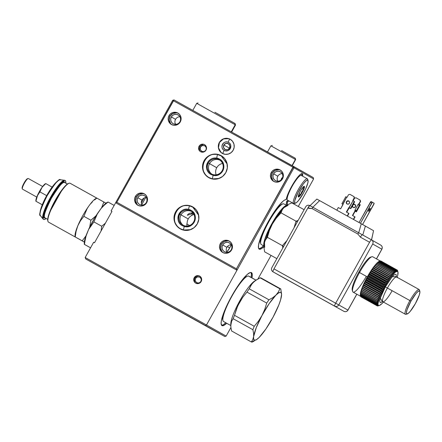 <?xml version="1.0" encoding="UTF-8"?>
<svg xmlns="http://www.w3.org/2000/svg" width="442" height="442" viewBox="0 0 442 442"><rect width="100%" height="100%" fill="white"/><g stroke="black" fill="none" stroke-linecap="round" stroke-linejoin="round"><path stroke-width="0.66" d="M194.231 277.692L194.767 277.996L194.231 277.692L193.911 278.416L193.856 280.753L194.552 282.145L195.729 283.151L197.209 283.62L198.756 283.482L200.149 282.753L201.165 281.548A4.044 3.967 119.5 0 1 195.707 283.14A4.044 3.967 119.5 0 1 194.231 277.692A4.044 3.967 119.5 0 1 199.685 276.101A4.044 3.967 119.5 0 1 201.165 281.548L201.651 280.051L201.535 278.488L200.839 277.095L199.662 276.09L198.187 275.62L196.635 275.758L195.248 276.488L194.231 277.692M258.808 248.796A28.294 5.448 119.1 0 0 263.487 245.752L261.172 247.796L258.841 248.796M263.924 246.658A28.294 5.448 -60.9 0 1 259.183 249.139A28.294 5.448 -60.9 0 1 268.195 221.729A28.294 5.448 -60.9 0 1 286.212 199.546A16.172 3.111 -60.9 0 1 291.714 186.27A16.172 3.111 -60.9 0 1 302.284 173.673A16.172 3.111 -60.9 0 1 302.621 176.176L302.665 174.247L302.289 173.678L301.61 173.651L299.461 175.209L296.543 178.684L293.3 183.546L289.714 190.099L287.394 195.441L286.212 199.546L284.891 199.889L283.156 201.071L278.714 205.757L273.493 212.972L268.195 221.729L261.349 235.917L258.564 244.951L258.515 248.139L259.178 249.133L261.145 248.852L264.128 246.459M286.084 205.127A28.294 5.448 119.1 0 0 286.626 201.386L287.493 201.867A28.294 5.448 -60.9 0 1 287.085 205.022L287.493 201.867L286.626 201.386A16.172 3.111 119.1 0 0 288.002 200.419L286.626 201.386L286.084 205.127M301.803 173.767L301.753 175.689A16.172 3.111 119.1 0 0 301.753 173.612M114.124 274.907L108.859 271.974L114.124 274.907M194.508 319.5L189.248 316.56L194.508 319.5M116.561 276.189L112.351 273.841L116.561 276.189M199.077 146.247L199.778 146.645L199.077 146.247A4.044 3.967 119.5 0 1 204.53 144.656A4.044 3.967 119.5 0 1 206.011 150.103A4.044 3.967 119.5 0 1 200.552 151.694A4.044 3.967 119.5 0 1 199.077 146.247L198.585 147.744L198.701 149.308L199.397 150.7L200.574 151.705L202.049 152.175L203.602 152.037L204.994 151.308L206.011 150.103L206.497 148.606L206.381 147.042L205.685 145.65L204.508 144.644L203.033 144.175L201.48 144.313L200.093 145.042L199.077 146.247M142.854 193.607L139.147 194.32L136.423 196.977L135.407 196.403A6.569 6.448 119.5 0 1 144.274 193.817A6.569 6.448 119.5 0 1 146.672 202.668A6.569 6.448 119.5 0 1 137.81 205.254A6.569 6.448 119.5 0 1 135.407 196.403L136.423 196.977A6.569 6.448 -60.5 0 0 138.329 205.519M146.341 197.475A5.055 4.956 -60.5 0 0 141.959 200.093L137.722 197.701A5.055 4.956 119.5 0 1 144.545 195.712A5.055 4.956 119.5 0 1 146.39 202.519A5.055 4.956 119.5 0 1 139.567 204.508A5.055 4.956 119.5 0 1 137.722 197.701L141.959 200.093A5.055 4.956 -60.5 0 0 142.004 205.143M227.779 240.851L224.077 241.559L221.354 244.216L220.337 243.641A6.569 6.448 119.5 0 1 229.205 241.061A6.569 6.448 119.5 0 1 231.602 249.912A6.569 6.448 119.5 0 1 222.735 252.493A6.569 6.448 119.5 0 1 220.337 243.641L221.354 244.216A6.569 6.448 -60.5 0 0 223.254 252.758M231.271 244.713A5.055 4.956 -60.5 0 0 226.884 247.338L222.652 244.94A5.055 4.956 119.5 0 1 229.47 242.956A5.055 4.956 119.5 0 1 231.315 249.763A5.055 4.956 119.5 0 1 224.497 251.752A5.055 4.956 119.5 0 1 222.652 244.94L226.884 247.338A5.055 4.956 -60.5 0 0 226.934 252.382M278.714 169.734L275.007 170.441L272.283 173.104L271.266 172.529A6.569 6.448 119.5 0 1 280.134 169.943A6.569 6.448 119.5 0 1 282.532 178.795A6.569 6.448 119.5 0 1 273.67 181.375A6.569 6.448 119.5 0 1 271.266 172.529L272.283 173.104A6.569 6.448 -60.5 0 0 274.189 181.64M282.2 173.601A5.055 4.956 -60.5 0 0 277.819 176.22L273.587 173.822A5.055 4.956 119.5 0 1 280.405 171.839A5.055 4.956 119.5 0 1 282.25 178.645A5.055 4.956 119.5 0 1 275.432 180.634A5.055 4.956 119.5 0 1 273.587 173.822L277.819 176.22A5.055 4.956 -60.5 0 0 277.863 181.264M176.452 112.854L172.75 113.561L170.026 116.218L169.01 115.644A6.569 6.448 119.5 0 1 177.877 113.058A6.569 6.448 119.5 0 1 180.275 121.909A6.569 6.448 119.5 0 1 171.408 124.495A6.569 6.448 119.5 0 1 169.01 115.644L170.026 116.218A6.569 6.448 -60.5 0 0 171.927 124.76M179.944 116.716A5.055 4.956 -60.5 0 0 175.557 119.334L171.325 116.942A5.055 4.956 119.5 0 1 178.143 114.953A5.055 4.956 119.5 0 1 179.988 121.765A5.055 4.956 119.5 0 1 173.17 123.749A5.055 4.956 119.5 0 1 171.325 116.942L175.557 119.334A5.055 4.956 -60.5 0 0 175.607 124.384M233.194 150.192A8.083 7.934 119.5 0 1 222.282 153.374A8.083 7.934 119.5 0 1 219.331 142.479A8.083 7.934 119.5 0 1 230.243 139.302A8.083 7.934 119.5 0 1 233.194 150.192L234.172 147.197L233.945 144.07L232.547 141.285L230.194 139.274L227.243 138.335L224.138 138.617L221.365 140.07L219.331 142.479L218.354 145.479L218.58 148.606L219.978 151.385L222.332 153.402L225.282 154.341L228.387 154.059L231.166 152.6L233.194 150.192M223.845 144.993L229.542 148.219L223.845 144.993A3.337 3.271 119.5 0 1 228.343 143.683A3.337 3.271 119.5 0 1 229.564 148.175A3.337 3.271 119.5 0 1 225.061 149.49A3.337 3.271 119.5 0 1 223.845 144.993L225.829 143.401L228.326 143.672L229.873 145.65L229.564 148.175L227.58 149.772L225.083 149.501L223.536 147.523L223.845 144.993M204.309 172.695A12.63 12.398 -60.5 0 0 208.994 177.783A12.63 12.398 -60.5 0 1 204.309 172.695M204.127 160.617L204.475 160.816L204.127 160.617A12.63 12.398 119.5 0 1 221.177 155.65A12.63 12.398 119.5 0 1 225.79 172.673A12.63 12.398 119.5 0 1 208.74 177.64A12.63 12.398 119.5 0 1 204.127 160.617L202.602 165.302L202.955 170.187L205.138 174.535L208.817 177.684L213.431 179.148L218.276 178.712L222.619 176.435L225.79 172.673L227.321 167.988L226.961 163.104L224.779 158.755L221.105 155.606L216.492 154.142L211.641 154.578L207.304 156.855L204.127 160.617M219.823 160.142A8.083 7.934 -60.5 0 0 209.519 163.634L208.331 162.96A8.083 7.934 119.5 0 1 219.193 159.755A8.083 7.934 119.5 0 1 222.193 170.673L222.707 170.96L222.193 170.673A8.083 7.934 119.5 0 1 211.282 173.855A8.083 7.934 119.5 0 1 208.331 162.96L209.519 163.634A8.083 7.934 -60.5 0 0 211.889 174.165M221.431 155.799A12.63 12.398 -60.5 0 0 214.657 154.396A12.63 12.398 -60.5 0 1 221.431 155.794M175.805 223.912A12.63 12.398 -60.5 0 0 180.491 228.995A12.63 12.398 -60.5 0 1 175.805 223.912M175.623 211.834L175.971 212.033L175.623 211.834A12.63 12.398 119.5 0 1 192.673 206.862A12.63 12.398 119.5 0 1 197.287 223.884A12.63 12.398 119.5 0 1 180.237 228.857A12.63 12.398 119.5 0 1 175.623 211.834L174.093 216.514L174.452 221.403L176.634 225.752L180.308 228.895L184.922 230.359L189.767 229.923L194.11 227.652L197.287 223.884L198.812 219.204L198.458 214.315L196.276 209.967L192.596 206.823L187.983 205.353L183.137 205.795L178.795 208.066L175.623 211.834M191.314 211.353A8.083 7.934 -60.5 0 0 181.01 214.845L179.822 214.177A8.083 7.934 119.5 0 1 190.69 210.967A8.083 7.934 119.5 0 1 193.69 221.89L194.204 222.171L193.69 221.89A8.083 7.934 119.5 0 1 182.778 225.066A8.083 7.934 119.5 0 1 179.822 214.177L181.01 214.845A8.083 7.934 -60.5 0 0 183.386 225.376M192.927 207.011A12.63 12.398 -60.5 0 0 186.154 205.613A12.63 12.398 -60.5 0 1 192.927 207.011M221.586 325.273A30.316 5.834 119.1 0 0 225.84 322.793L223.199 324.82L221.657 325.279M226.707 323.279A30.316 5.834 -60.9 0 1 221.967 325.61A30.316 5.834 -60.9 0 1 231.619 296.245A30.316 5.834 -60.9 0 1 251.437 272.62A30.316 5.834 -60.9 0 1 251.957 277.885L252.288 274.604L251.448 272.626L250.172 272.576L247.31 274.399L243.536 278.355L239.172 284.096L231.619 296.245L225.271 309.068L222.685 315.815L221.304 321.124L221.116 323.632L221.956 325.605L224.066 325.301L226.707 323.279M280.714 180.347A5.055 4.956 119.5 0 1 280.769 179.933L281.073 180.143M281.195 180.065L281.515 178.391L282.178 178.767L281.515 178.391L282.781 177.231M229.724 247.896L227.387 246.592L229.724 247.896A21.724 21.321 -60.5 0 0 231.172 244.719L229.724 247.896L226.746 252.034A21.724 21.321 -60.5 0 0 229.724 247.896M186.806 223.95L189.574 225.514L186.806 223.95M235.166 133.992L293.599 166.446L236.42 268.78L116.826 202.259L115.638 202.756L111.091 210.928L111.959 211.409L94.516 242.746L93.649 242.266L85.168 257.498L206.491 324.986L205.303 325.483L85.715 258.962L85.168 257.498L85.715 258.962L224.779 336.5L105.19 269.974L224.779 336.5L205.303 325.483L206.491 324.986L226.138 336.097L224.779 336.5L226.138 336.097L206.491 324.986L236.967 270.239L115.638 202.756L116.826 202.259L174.01 99.925L207.806 118.727L189.253 108.439M191.176 215.784A19.199 18.84 119.5 0 1 193.364 214.58L194.347 214.331M192.723 212.762L191.635 213.63A31.327 30.741 119.5 0 1 192.723 212.762M251.006 272.554L251.421 274.117L251.089 277.399A30.316 5.834 119.1 0 0 250.951 272.476M179.822 214.177A8.083 7.934 119.5 0 1 190.74 210.994A8.083 7.934 119.5 0 1 193.69 221.89A8.083 7.934 119.5 0 1 182.828 225.094A8.083 7.934 119.5 0 1 179.822 214.177M208.331 162.96A8.083 7.934 119.5 0 1 219.243 159.777A8.083 7.934 119.5 0 1 222.193 170.673A8.083 7.934 119.5 0 1 211.331 173.883A8.083 7.934 119.5 0 1 208.331 162.96M178.369 113.373A6.569 6.448 -60.5 0 0 170.026 116.218L169.198 119.937L170.551 123.456M179.988 121.765L178.723 123.268L176.982 124.18L175.043 124.357L173.198 123.766L171.728 122.511L170.855 120.771L170.711 118.815L171.325 116.942L172.595 115.439L174.33 114.528L176.27 114.351L178.115 114.937L179.585 116.196L180.458 117.937L180.601 119.892L179.988 121.765M280.631 170.253A6.569 6.448 -60.5 0 0 272.283 173.104L271.46 176.817L272.808 180.336M282.25 178.645L280.979 180.154L279.245 181.06L277.305 181.237L275.46 180.651L273.99 179.391L273.117 177.651L272.974 175.695L273.587 173.822L274.852 172.319L276.593 171.408L278.532 171.231L280.377 171.822L281.847 173.076L282.72 174.817L282.863 176.772L282.25 178.645M229.696 241.371A6.569 6.448 -60.5 0 0 221.354 244.216L220.525 247.934L221.878 251.454M231.315 249.763L230.05 251.266L228.31 252.178L226.37 252.354L224.525 251.769L223.055 250.509L222.182 248.769L222.039 246.813L222.652 244.94L223.923 243.437L225.658 242.525L227.597 242.349L229.442 242.934L230.912 244.194L231.785 245.934L231.928 247.89L231.315 249.763M144.772 194.132A6.569 6.448 -60.5 0 0 136.423 196.977L135.6 200.696L136.948 204.215M146.39 202.519L145.12 204.027L143.385 204.939L141.446 205.11L139.6 204.524L138.131 203.27L137.258 201.53L137.114 199.574L137.722 197.701L138.992 196.193L140.733 195.287L142.672 195.11L144.512 195.695L145.987 196.955L146.86 198.696L146.998 200.646L146.39 202.519M292.941 167.236L173.347 100.715L293.974 167.811L236.967 270.239L236.42 268.78L236.967 270.239L293.974 167.811L313.621 178.922L298.289 206.469L313.621 178.922L293.974 167.811L293.599 166.446L313.245 177.557L313.621 178.922L313.245 177.557L174.01 99.925L172.651 100.328L173.347 100.715L174.01 99.925L172.651 100.328L173.347 100.715L116.826 202.259L236.42 268.78L292.941 167.236M135.407 196.403L134.617 198.839L134.799 201.381L135.932 203.64L137.849 205.276L140.247 206.038L142.766 205.812L145.02 204.629L146.672 202.668L147.468 200.237L147.285 197.696L146.147 195.43L144.236 193.795L141.838 193.032L139.318 193.264L137.059 194.447L135.407 196.403M220.337 243.641L219.541 246.078L219.729 248.619L220.862 250.879L222.774 252.515L225.171 253.277L227.691 253.051L229.95 251.868L231.602 249.912L232.398 247.476L232.21 244.934L231.078 242.675L229.166 241.039L226.763 240.277L224.243 240.503L221.989 241.686L220.337 243.641M271.266 172.529L270.476 174.96L270.659 177.502L271.797 179.761L273.708 181.397L276.106 182.159L278.626 181.933L280.885 180.75L282.532 178.795L283.328 176.358L283.145 173.817L282.007 171.557L280.095 169.921L277.698 169.159L275.178 169.385L272.918 170.568L271.266 172.529M169.01 115.644L168.214 118.08L168.402 120.622L169.535 122.882L171.446 124.517L173.844 125.279L176.364 125.053L178.623 123.87L180.275 121.909L181.071 119.478L180.883 116.937L179.75 114.677L177.839 113.041L175.435 112.279L172.916 112.506L170.662 113.688L169.01 115.644M156.877 298.643L147.401 293.355L156.877 298.643M207.994 327.152L203.784 324.804L207.994 327.152M288.864 200.9A16.172 3.111 -60.9 0 1 287.493 201.867L288.864 200.9M295.963 180.253L291.864 186.364L288.819 193.093M271.051 255.41L257.94 278.957L271.051 255.41M230.895 327.555L226.138 336.097L230.895 327.555M141.76 204.668L145.738 197.513L141.76 204.668M141.324 203.011L144.103 198.022L141.324 203.011M204.276 116.765L211.453 120.754M115.638 202.756L172.651 100.328L115.638 202.756L236.967 270.239L206.491 324.986L85.168 257.498L93.649 242.266L94.516 242.746L111.959 211.409L111.091 210.928L115.638 202.756M175.098 124.163L175.866 124.196L176.286 124.837M175.452 124.103A18.188 3.503 -60.9 0 1 175.861 124.191A18.188 3.503 -60.9 0 1 176.06 124.357M193.994 214.027L192.088 214.818L191.171 215.818A8.591 8.431 -60.5 0 0 188.231 218.934L181.01 214.851L188.231 218.934A8.591 8.431 -60.5 0 0 187.132 223.072L186.767 224.376L187.11 226.409M192.905 212.768L189.789 213.226L188.11 214.171L187.347 215.248L193.314 213.342M222.547 163.441A8.591 8.431 -60.5 0 0 216.74 167.722L209.514 163.634L216.74 167.722A8.591 8.431 -60.5 0 0 216.121 174.805M197.939 275.913L196.441 276.355L194.767 277.996L194.276 279.493L194.673 281.786M199.79 277.123L201.276 279.024L200.977 281.449L199.071 282.985L196.673 282.72L195.187 280.819L195.486 278.394L197.392 276.863L199.79 277.123L198.618 276.753L196.812 277.095L195.839 277.88L195.099 279.582L195.408 281.399L196.171 282.372L197.243 282.968L199.071 282.985L200.624 281.968L201.364 280.261L201.055 278.443L199.79 277.123M202.955 144.567L200.795 145.44L199.778 146.645L199.27 148.932L199.685 150.44M204.806 145.772L206.292 147.672L205.994 150.103L204.088 151.634L201.69 151.374L200.204 149.473L200.497 147.042L202.403 145.512L204.806 145.772L203.016 145.396L201.828 145.75L200.497 147.042L200.11 148.23L200.425 150.053L201.182 151.02L202.254 151.617L204.088 151.634L205.635 150.617L206.381 148.915L206.066 147.092L204.806 145.772M203.867 324.848L210.851 328.732L203.867 324.848M204.585 325.246L210.116 328.323L204.585 325.246M212.635 178.911A12.431 12.199 119.5 0 1 207.862 176.817A12.431 12.199 -60.5 0 0 212.635 178.911C212.143 179.33 213.138 174.568 213.364 175.391L213.364 175.391C213.138 174.568 212.143 179.33 212.635 178.911L212.635 178.911M216.983 158.137L216.967 158.131A8.834 8.669 -60.5 0 0 209.978 173.905A8.834 8.669 119.5 0 1 216.967 158.131C216.475 158.551 217.47 153.788 217.696 154.617L217.679 154.606C217.47 153.788 216.475 158.551 216.967 158.131A8.834 8.669 119.5 0 1 220.354 159.617A8.834 8.669 -60.5 0 0 216.967 158.131L216.983 158.137C213.005 157.573 209.895 159.021 207.663 162.49L206.524 167.778C206.884 170.728 208.315 172.955 210.817 174.452L213.348 175.386C222.553 177.794 228.055 163.231 219.514 159.076L216.983 158.137M222.47 156.706A12.431 12.199 -60.5 0 0 217.696 154.617A12.431 12.199 119.5 0 1 222.47 156.706M213.364 175.391A8.834 8.669 -60.5 0 0 220.354 159.617M190.601 229.647L183.684 230.028A12.431 12.199 119.5 0 1 179.441 228.089A12.431 12.199 -60.5 0 0 183.668 230.022L183.668 230.022C183.154 230.442 184.331 225.713 184.535 226.536L184.535 226.536C184.331 225.713 183.154 230.442 183.668 230.022L180.54 228.796C168.214 222.713 176.48 201.983 189.635 205.922L189.635 205.922C189.447 205.105 188.275 209.834 188.789 209.414A8.834 8.669 -60.5 0 0 181.529 225.166A8.834 8.669 119.5 0 1 188.789 209.414C188.275 209.834 189.447 205.105 189.651 205.928A12.431 12.199 119.5 0 1 193.878 207.862A12.431 12.199 -60.5 0 0 189.651 205.928L192.778 207.154L198.696 215.342M188.806 209.425L188.789 209.414A8.834 8.669 119.5 0 1 191.789 210.79A8.834 8.669 -60.5 0 0 188.789 209.414L188.806 209.425C179.524 206.607 173.601 221.414 182.314 225.663L184.518 226.531C193.8 229.343 199.718 214.536 191.01 210.287L188.806 209.425M198.889 216.983A12.431 12.199 -60.5 0 0 193.878 207.862A12.431 12.199 119.5 0 1 198.889 216.983M184.535 226.536A8.834 8.669 -60.5 0 0 191.789 210.79M228.365 142.346L228.359 142.346A4.519 4.431 -60.5 0 0 222.508 144.296A4.519 4.431 -60.5 0 0 224.044 150.269A4.519 4.431 119.5 0 1 222.508 144.296A4.519 4.431 119.5 0 1 228.359 142.346C227.724 142.716 229.84 138.324 229.923 139.103C229.84 138.324 227.724 142.716 228.359 142.346L228.365 142.346C223.58 139.678 219.249 147.948 224.177 150.346L224.437 150.484C229.221 153.147 233.558 144.882 228.625 142.484L228.365 142.346M222.878 153.728C222.243 154.098 224.359 149.705 224.442 150.484C224.359 149.705 222.243 154.098 222.878 153.728M224.442 150.484A4.519 4.431 -60.5 0 0 230.293 148.534A4.519 4.431 -60.5 0 0 228.757 142.562M246.973 292.096L266.719 303.079A30.316 5.834 -60.9 0 1 268.963 299.792A30.316 5.834 119.1 0 0 266.719 303.079L264.719 309.466L261.979 315.522A27.282 5.254 -60.9 0 1 275.924 295.14L272.775 297.687L268.963 299.792L249.216 288.808A30.316 5.834 119.1 0 0 246.973 292.096L266.719 303.079L264.719 309.466L261.979 315.522L258.426 321.174L254.238 326.295L234.492 315.312A30.316 5.834 119.1 0 0 233.144 318.715L252.89 329.699L253.609 333.356L253.609 336.655L252.818 339.522L251.327 341.942A30.316 5.834 119.1 0 0 251.741 342.075L254.669 340.246L251.741 342.075A30.316 5.834 119.1 0 0 252.227 342.064A30.316 5.834 -60.9 0 1 251.741 342.075A30.316 5.834 -60.9 0 1 251.327 341.942L231.58 330.959L230.868 327.318L230.796 323.782A25.973 5 119.1 0 1 239.785 300.831A25.973 5 119.1 0 1 254.542 281.09L260.134 277.836L279.88 288.819L278.272 292.162L275.924 295.14L278.554 292.93L280.432 292.306L281.051 292.61L281.587 294.422L280.604 299.864L278.819 304.947L273.128 317.036L265.94 328.914L259.183 337.412A27.282 5.254 -60.9 0 1 256.636 339.572A27.282 5.254 -60.9 0 1 254.669 340.246A27.282 5.254 -60.9 0 1 253.609 336.655L252.818 339.522L251.327 341.942L231.58 330.959L230.868 327.318L230.862 324.025L231.647 321.146L233.144 318.715A30.316 5.834 -60.9 0 1 234.492 315.312L236.476 308.958L239.232 302.864L242.763 297.251L246.973 292.096A30.316 5.834 -60.9 0 1 249.216 288.808L250.818 285.482L253.155 282.51L256.31 279.952L260.134 277.836A30.316 5.834 -60.9 0 1 260.62 277.825A30.316 5.834 119.1 0 0 260.134 277.836L279.88 288.819A30.316 5.834 -60.9 0 1 280.775 288.941L261.029 277.957A30.316 5.834 119.1 0 0 260.62 277.825A30.316 5.834 -60.9 0 1 261.029 277.957L280.775 288.941A30.316 5.834 119.1 0 0 279.88 288.819L278.272 292.162L275.924 295.14A27.282 5.254 -60.9 0 1 281.587 294.72A27.282 5.254 -60.9 0 1 281.493 295.897A27.282 5.254 -60.9 0 1 273.128 317.036L274.598 314.052M255.249 280.698L255.249 280.698A25.973 5 -60.9 0 0 239.907 300.615A25.973 5 -60.9 0 0 230.818 324.434A25.973 5 119.1 0 1 230.796 323.782M223.923 321.643A25.973 5 -60.9 0 1 222.945 320.605A25.973 5 -60.9 0 1 231.812 296.394A25.973 5 -60.9 0 1 247.702 276.095A25.973 5 -60.9 0 1 248.443 276.012L255.946 280.184L248.443 276.012A25.973 5 119.1 0 0 231.343 297.251A25.973 5 119.1 0 0 223.558 321.522L230.768 325.533M247.702 276.095L247.177 276.256A25.57 4.923 119.1 0 0 237.166 287.057M226.702 305.875A25.57 4.923 119.1 0 0 222.807 320.074L222.945 320.605M254.211 341.058L252.227 342.064L254.211 341.058M281.593 294.295L280.775 288.941L281.587 294.72M233.144 318.715L252.89 329.699L253.609 333.356L253.609 336.655A27.282 5.254 -60.9 0 1 261.979 315.522L269.167 303.637L275.924 295.14L272.775 297.687L268.963 299.792L249.216 288.808L251.885 283.946L254.636 281.173M271.449 319.914L273.128 317.036A27.282 5.254 -60.9 0 1 259.183 337.412L256.553 339.627L254.669 340.246L253.669 339.235L253.609 336.655L256.283 327.605L261.979 315.522L258.426 321.174L254.238 326.295A30.316 5.834 119.1 0 0 252.89 329.699A30.316 5.834 -60.9 0 1 254.238 326.295L234.492 315.312L237.757 305.858L242.763 297.251M230.768 325.621L231.647 321.146M256.012 280.14L248.807 276.128A25.973 5 119.1 0 0 248.443 276.012A25.973 5 -60.9 0 1 249.1 276.377M48.46 222.094A22.233 4.282 119.1 0 0 48.465 222.094A22.233 4.282 119.1 0 0 48.471 222.099A22.233 4.282 -60.9 0 1 48.46 222.094A22.233 4.282 -60.9 0 1 47.94 221.309A22.233 4.282 -60.9 0 1 55.532 200.585A22.233 4.282 -60.9 0 1 69.134 183.209A22.233 4.282 -60.9 0 1 70.085 183.242A22.233 4.282 119.1 0 0 70.079 183.237A22.233 4.282 119.1 0 0 55.537 200.574A22.233 4.282 119.1 0 0 48.46 222.094L75.676 237.232A22.233 4.282 -60.9 0 1 75.67 237.232L75.041 236.873L76.118 231.166L77.853 225.691A22.233 4.282 119.1 0 0 75.046 235.371L75.018 236.857M49.653 212.204L62.3 189.463A20.21 3.89 -60.9 0 0 49.653 212.204M64.924 182.684L64.444 181.955L63.576 181.922L60.836 183.905L57.117 188.336L52.985 194.535L49.073 201.569L45.974 208.353L44.161 213.862L43.913 217.254L44.393 217.983A0.403 0.398 119.5 0 1 44.935 217.823A20.21 3.89 119.1 0 0 44.94 217.823A20.21 3.89 119.1 0 0 44.946 217.829A0.403 0.398 -60.5 0 0 44.393 217.983C42.189 218.083 44.382 211.425 50.963 198.016C58.885 185.358 63.383 180.005 64.444 181.955A0.403 0.398 -60.5 0 0 64.593 182.502L64.587 182.496C63.554 180.59 59.145 185.839 51.377 198.243C44.924 211.392 42.775 217.917 44.935 217.823L47.714 219.365M65.223 180.535L65.228 180.54A22.233 4.282 -60.9 0 1 65.803 183.17L65.748 181.325L64.886 180.347A22.233 4.282 119.1 0 0 64.88 180.347A22.233 4.282 119.1 0 0 50.338 197.679A22.233 4.282 119.1 0 0 43.261 219.199A22.233 4.282 119.1 0 0 43.266 219.204A22.233 4.282 119.1 0 0 43.272 219.204A22.233 4.282 -60.9 0 1 43.261 219.199A22.233 4.282 -60.9 0 1 43.001 218.972A22.233 4.282 -60.9 0 1 50.333 197.696A22.233 4.282 -60.9 0 1 64.543 180.242A22.233 4.282 -60.9 0 1 64.886 180.347L65.228 180.54A22.233 4.282 -60.9 0 0 50.686 197.872A22.233 4.282 -60.9 0 0 43.603 219.392L43.089 218.608L43.001 217.11L44.139 212.215L46.841 205.453L50.692 197.861L55.112 190.585L59.427 184.739L62.979 181.214L64.294 180.502L65.228 180.54M46.15 218.497A22.233 4.282 -60.9 0 1 43.609 219.398A22.233 4.282 -60.9 0 1 43.603 219.392L44.543 219.431L46.15 218.497M42.808 218.63L40.288 215.525C37.52 209.248 53.493 180.629 60.184 179.756L60.499 179.855C59.443 177.916 54.968 183.248 47.073 195.85C40.52 209.21 38.338 215.834 40.531 215.735L42.808 218.63M94.544 199.961L96.848 198.11L94.544 199.961M90.428 204.016L92.395 201.922L90.428 204.016M96.621 198.281L96.621 198.281A22.233 4.282 -60.9 0 0 88.665 206.265A22.233 4.282 119.1 0 0 77.853 225.691A22.233 4.282 -60.9 0 1 88.665 206.265L87.129 208.646L88.665 206.265A22.233 4.282 119.1 0 1 95.378 198.823L96.643 198.005L70.085 183.242L96.638 198.01M75.041 236.873L75.67 237.232M75.245 236.724L75.245 236.724A22.233 4.282 -60.9 0 1 77.853 225.691L80.494 220.735L83.886 216.32L87.129 208.646L83.886 216.32L80.494 220.735L77.853 225.691L76.118 231.166L75.223 236.962L82.218 240.851L85.975 235.857L82.218 240.851L75.046 236.868M77.223 238.105L78.3 238.708L77.223 238.105M79.527 239.393L84.339 242.072L79.527 239.393M57.703 180.872L54.543 184.01L50.703 189.209L46.769 195.684L41.984 205.602M40.94 208.453L40.244 210.889M58.659 180.314L54.211 184.413L46.747 195.723L41.089 208.011L39.957 213.939M64.543 180.242L60.184 179.756A20.531 3.95 119.1 0 0 47.062 195.878A20.531 3.95 119.1 0 0 40.288 215.525L43.001 218.972M44.393 217.983L45.277 218.011L44.393 217.983M44.935 217.823A20.21 3.89 119.1 0 1 51.371 198.259A20.21 3.89 119.1 0 1 64.587 182.496L67.361 184.043L64.593 182.502A20.21 3.89 119.1 0 0 64.587 182.496A0.403 0.398 119.5 0 1 64.444 181.955M69.134 183.209L67.333 184.06L63.847 187.524L59.609 193.264L55.267 200.408L51.482 207.862L48.83 214.497L48.068 217.182L47.797 220.779A21.829 4.205 119.1 0 0 47.88 221.022M68.609 183.369A21.829 4.205 119.1 0 0 55.25 200.43A21.829 4.205 119.1 0 0 47.802 220.779L47.94 221.309M93.179 218.359L90.875 220.21L89.698 227.155L90.875 220.21L83.886 216.32L90.875 220.21L95.328 216.392L93.179 218.359M96.152 215.558L95.328 216.392L96.157 215.558M101.583 207.812L103.842 202L96.848 198.11L106.157 203.298M105.942 203.209L103.831 202.033L105.942 203.209M84.532 242.15L82.218 240.851L84.532 242.15M84.256 244.304L86.284 235.006A24.503 4.718 119.1 0 0 84.278 242.951L84.311 244.338M86.372 245.503L84.499 244.448L86.372 245.503M89.168 247.072L87.201 245.967L89.168 247.072M108.063 202.033L114.158 205.419L108.063 202.033L104.362 205.099L108.063 202.033L106.682 202.668A24.503 4.718 119.1 0 0 101.03 208.519L104.362 205.099L101.03 208.519L103.201 205.884L106.798 202.596M84.278 243.061L85.184 238.255L88.643 229.381L95.102 217.26L101.03 208.519L97.494 213.486A24.503 4.718 119.1 0 0 88.643 229.381L93.925 221.901L97.494 213.486L93.925 221.901L88.643 229.381L86.284 235.006L85.14 239.608L84.472 244.415L90.566 247.807L84.472 244.415M101.052 231.044L101.721 226.238L93.925 221.901L101.721 226.238L105.423 223.166L101.721 226.238L101.052 231.044M22.443 189.121A6.061 1.166 -60.9 0 1 22.437 189.115A6.061 1.166 119.1 0 0 22.437 189.121A6.061 1.166 119.1 0 0 22.443 189.121L36.763 197.088L22.437 189.115A6.061 1.166 -60.9 0 1 22.299 188.905A6.061 1.166 -60.9 0 1 24.365 183.253A6.061 1.166 -60.9 0 1 28.078 178.513A6.061 1.166 -60.9 0 1 28.338 178.524A6.061 1.166 119.1 0 0 28.332 178.518A6.061 1.166 119.1 0 0 24.371 183.248A6.061 1.166 119.1 0 0 22.437 189.115L36.763 197.088M42.659 186.491L28.338 178.524L42.659 186.491M22.122 188.237L22.382 186.64L24.023 183.054L25.68 180.441L27.421 178.712A5.558 1.072 119.1 0 0 24.017 183.06A5.558 1.072 119.1 0 0 22.122 188.237L22.299 188.905M35.874 201.209L42.299 204.779L35.874 201.209L42.288 204.795L35.874 201.209L37.703 194.966L39.891 191.867L42.062 187.297L45.786 183.59L45.117 183.916A10.105 1.945 119.1 0 0 42.062 187.297A10.105 1.945 119.1 0 0 37.15 196.132L39.891 191.867L46.753 195.684L39.891 191.867L42.062 187.297L45.786 183.59L52.123 187.121L45.786 183.59M35.957 201.254L37.15 196.132A10.105 1.945 119.1 0 0 35.874 200.53L35.863 201.204M35.885 200.828L36.736 197.16L39.377 191.585L42.719 186.408L45.382 183.767M163.192 302.146L147.407 293.361L163.192 302.146M160.8 300.809L149.838 294.709L160.8 300.809M295.405 159.457L295.029 158.092L281.565 150.578L295.029 158.092L295.405 159.457L270.913 145.827L295.405 159.457L292.007 165.562L295.405 159.457M271.145 145.959L272.289 145.435M295.245 158.214L295.637 159.59L292.195 165.772M301.88 188.618L303.51 189.53L301.704 191.861L300.676 194.624L299.831 194.983L300.676 194.624L301.704 191.861L303.51 189.53L303.411 187.8L304.306 186.364A6.061 1.166 -60.9 0 1 302.378 192.237A6.061 1.166 -60.9 0 1 298.411 196.961L298.891 195.723L299.831 194.983L298.411 196.696L298.267 195.789L298.411 196.961A6.061 1.166 -60.9 0 1 298.239 196.452A6.061 1.166 -60.9 0 1 300.339 191.093A6.061 1.166 -60.9 0 1 303.787 186.485A6.061 1.166 -60.9 0 1 304.306 186.364L303.24 186.855M307.367 178.811L301.306 175.441A14.15 2.724 119.1 0 0 292.052 186.474A14.15 2.724 119.1 0 0 287.543 200.165L293.61 203.541L294.969 203.138A13.138 2.53 -60.9 0 1 299.157 190.414A13.138 2.53 -60.9 0 1 307.748 180.181L307.372 178.817A14.15 2.724 119.1 0 0 298.123 189.839A14.15 2.724 119.1 0 0 293.61 203.541A14.15 2.724 -60.9 0 1 298.118 189.845A14.15 2.724 -60.9 0 1 307.372 178.817L307.372 178.817A14.15 2.724 -60.9 0 1 307.765 180.192M301.306 175.441L307.372 178.817L307.748 180.181A13.138 2.53 -60.9 0 1 308.052 180.645A13.138 2.53 -60.9 0 1 303.571 192.889A13.138 2.53 -60.9 0 1 295.532 203.16A13.138 2.53 -60.9 0 1 294.969 203.138L293.61 203.541L287.543 200.165A14.15 2.724 119.1 0 0 287.549 200.171A14.15 2.724 119.1 0 0 287.554 200.171L293.615 203.541A14.15 2.724 -60.9 0 1 293.61 203.541A14.15 2.724 119.1 0 0 294.217 203.563L296.3 202.745L298.4 200.657L303.56 192.905L305.836 188.419L307.897 182.811L308.057 180.645L307.196 180.159L305.45 181.424L303.079 184.248L297.952 192.679L294.825 200.513L294.665 202.679L295.521 203.165M294.991 203.149A14.15 2.724 -60.9 0 1 293.615 203.541M308.052 180.645L307.704 179.314A14.15 2.724 119.1 0 0 307.372 178.817M300.676 194.624L299.046 193.718L300.676 194.624M290.355 189.303L290.228 189.972M298.411 196.961L298.554 194.999L300.345 191.088L302.726 187.507L304.306 186.364L304.162 188.32L302.378 192.237L299.991 195.812L298.411 196.961M235.205 124.755L234.829 123.39L214.867 112.251L234.829 123.39L235.205 124.755L196.712 103.34L235.205 124.755L231.293 131.788L235.205 124.755L235.569 124.964L235.205 124.755M197.077 103.544L196.712 103.34L198.088 102.947M235.177 123.589L234.829 123.39L235.569 124.964L231.658 131.992M286.515 205.37L283.897 203.911A23.244 4.475 119.1 0 0 283.891 203.906A23.244 4.475 119.1 0 0 268.686 222.028A23.244 4.475 119.1 0 0 261.288 244.525L263.918 245.995L261.288 244.525A23.244 4.475 -60.9 0 1 260.747 243.708A23.244 4.475 -60.9 0 1 268.681 222.044A23.244 4.475 -60.9 0 1 282.902 203.873A23.244 4.475 -60.9 0 1 283.897 203.911L286.515 205.37M286.504 205.524L281.714 209.149L272.3 222.89L264.957 238.774L263.929 245.647A23.244 4.475 -60.9 0 1 271.802 223.779A23.244 4.475 -60.9 0 1 286.228 205.558M282.902 203.873L282.112 204.116A22.636 4.359 119.1 0 0 268.261 221.812A22.636 4.359 119.1 0 0 260.531 242.912A22.636 4.359 119.1 0 0 260.664 243.266M261.299 244.537A23.244 4.475 -60.9 0 1 261.288 244.525A23.244 4.475 119.1 0 0 261.294 244.531A23.244 4.475 119.1 0 0 261.299 244.537L263.918 245.995M288.101 205.326L283.72 207.773L273.488 222.099M271.294 226.039L264.493 242.31L264.708 247.354M283.659 246.437L282.41 245.741L283.659 246.437M295.996 221.254L297.278 221.967L295.996 221.254M291.88 202.906L304.102 209.701L291.88 202.906L287.841 204.602L284.598 206.828L282.344 209.624L281.007 212.84L296.013 221.182L298.162 220.37M293.991 228.017L296.013 221.182L281.007 212.84L276.267 218.155L272.338 224.044L269.388 230.531L267.388 237.31L282.388 245.658L287.096 240.382M282.83 247.918L282.388 245.658L267.388 237.31L265.355 240.144L264.161 243.531L263.962 247.492L264.642 251.846L276.863 258.642L264.642 251.846M354.865 204.447L354.849 204.436A1.718 1.685 119.5 0 1 354.854 204.442A1.718 1.685 119.5 0 1 355.484 206.762A1.718 1.685 119.5 0 1 352.324 206.083M283.267 277.548L283.974 277.919M289.764 281.2L287.261 279.803M288.841 280.676L287.549 279.93M370.192 208.315L370.192 208.315A1.718 0.331 -60.9 0 1 369.645 209.978A1.718 0.331 -60.9 0 1 368.523 211.32A1.718 0.331 -60.9 0 1 369.07 209.657A1.718 0.331 -60.9 0 1 370.192 208.315L369.07 209.657L368.523 211.32L369.645 209.983L370.192 208.315M348.749 200.988A1.718 1.685 119.5 0 1 349.384 203.314A1.718 1.685 119.5 0 1 347.069 203.983A1.718 1.685 119.5 0 1 346.445 201.662A1.718 1.685 119.5 0 1 348.749 200.988L347.462 200.845L346.44 201.668L346.285 202.966L347.081 203.989L348.368 204.127L349.39 203.309L349.545 202.005L349.031 201.143M343.091 204.431L340.633 208.845L338.29 207.541L340.633 208.845L346.672 197.171L345.815 196.696L347.02 197.364L346.672 197.171L342.743 204.237L342.18 203.922M351.329 207.862L354.28 202.563L351.329 207.862L350.672 208.652L350.401 208.497L354.329 201.43L353.086 200.74L349.158 207.801L350.401 208.497L354.329 201.43L353.086 200.74L346.351 212.027L348.694 213.326L347.224 215.967L348.694 213.326L348.965 213.48L347.495 216.116L348.965 213.48L346.351 212.027L348.81 207.607L349.081 207.762L346.622 212.177L349.285 207.873M354.28 202.563L354.6 201.585L354.28 202.563M353.086 200.74L352.738 200.546L354.213 197.894L354.484 198.049L353.014 200.696L354.484 198.049L354.108 196.684L354.484 198.049L353.838 196.53L349.854 194.314L348.495 194.718L347.02 197.364L348.495 194.718L349.854 194.314L353.838 196.53L354.213 197.894L352.738 200.546L353.086 200.74M346.848 203.712L346.506 202.458M347.147 201.309L349.02 201.138M348.893 201.077A1.718 1.685 -60.5 0 0 347.208 204.055M336.826 210.182L338.29 207.541L336.826 210.182M359.053 222.547L370.341 202.265L371.728 203.033L360.44 223.315L372.391 202.248L371.004 201.475L370.341 202.265L371.728 203.033L372.391 202.248L374.186 203.265L362.584 224.508L373.866 204.243L374.186 203.265L371.004 201.475L359.053 222.547M312.842 207.243L319.621 200.613L316.853 199.077L318.958 200.243L319.621 200.613L312.842 207.243L358.694 232.752L361.296 223.79L319.621 200.613L361.296 223.79L358.694 232.752L362.368 234.801A3.033 0.586 119.1 0 0 362.368 234.796A3.033 0.586 119.1 0 0 360.39 237.161L369.578 242.271L335.671 303.201L273.968 268.88A3.033 0.586 119.1 0 0 273.001 271.813L334.704 306.135L282.145 276.985A3.033 0.586 -60.9 0 1 282.145 276.985A3.033 2.972 119.5 0 1 282.106 276.968A3.033 2.972 -60.5 0 0 282.129 276.979A3.033 2.972 -60.5 0 0 282.145 276.985A3.033 0.586 119.1 0 0 282.145 276.99L273.001 271.813A3.033 2.972 119.5 0 1 272.985 271.802C272.78 271.482 273.101 270.504 273.968 268.88L307.881 207.95L312.024 208.547L357.876 234.05L360.39 237.161A3.033 0.586 -60.9 0 1 362.368 234.801L358.694 232.752A3.033 0.586 119.1 0 0 357.876 234.05A3.033 0.586 -60.9 0 1 358.694 232.752L312.842 207.243A3.033 0.586 119.1 0 0 312.024 208.547A3.033 0.586 -60.9 0 1 312.842 207.243L310.041 205.69L312.842 207.243M310.03 205.685L310.041 205.69A3.033 0.586 119.1 0 0 308.057 208.049A3.033 0.586 -60.9 0 1 310.041 205.69L309.859 205.591A3.033 0.586 119.1 0 0 307.881 207.95C308.803 206.359 309.466 205.574 309.859 205.591L310.041 205.69M362.777 235.028L365.379 226.072L361.296 223.79L365.379 226.072L362.777 235.028M371.501 239.879L373.551 230.691L365.379 226.072L373.551 230.691L371.501 239.879M373.545 230.691L371.551 239.989M380.706 245.083C382.197 246.122 382.573 247.487 381.833 249.178L381.833 249.178A3.033 2.972 -60.5 0 0 380.706 245.083L371.6 239.934M372.689 244.006L381.833 249.178L376.446 258.857L381.833 249.178L372.689 244.006A3.033 2.972 -60.5 0 0 371.562 239.912A3.033 2.972 119.5 0 1 372.689 244.006L338.776 304.936A3.033 2.972 119.5 0 1 334.704 306.135L273.001 271.813L334.704 306.135A3.033 0.586 -60.9 0 1 335.671 303.201C334.804 304.825 334.483 305.803 334.704 306.135C336.368 306.858 337.727 306.455 338.776 304.936L335.671 303.201L338.776 304.936L372.689 244.006M347.92 310.107L338.776 304.936L347.92 310.107C346.871 311.632 345.511 312.03 343.848 311.312A3.033 2.972 -60.5 0 0 347.92 310.107L356.788 294.179L347.92 310.107M286.858 279.537L285.891 278.99M285.665 278.874L285.261 278.642M285.521 278.786L286.278 279.222M282.99 277.41L286.631 279.449M289.184 280.891L286.013 279.123M291.748 282.316L292.571 282.764M288.449 280.432L284.107 278.001M291.803 282.333L283.471 277.664M280.974 276.272L283.04 277.41M282.659 277.2L281.173 276.383M279.416 275.388L282.477 277.09L279.416 275.388M286.51 279.35L288.626 280.532M277.808 274.488L278.753 275.023L277.808 274.488M282.477 277.09L279.134 275.228M283.084 277.454L280.046 275.747M280.427 275.957L283.764 277.819L280.427 275.957M284.311 278.128L280.88 276.217M287.77 280.09L291.444 282.14L287.77 280.09M286.118 279.134L288.361 280.388M356.838 294.206L347.97 310.135C346.998 311.577 345.694 312.002 344.058 311.417L272.957 271.791A3.033 2.972 119.5 0 1 272.957 271.791M349.053 207.806L346.755 212.248L349.058 207.806M360.313 204.817L358.633 203.878L357.97 204.668L355.025 209.967L357.97 204.668L359.357 205.436L356.412 210.735L356.086 211.712L356.357 211.867L360.291 204.806L360.02 204.652L359.357 205.436L360.02 204.652L358.633 203.878L357.97 204.668L359.357 205.436L356.412 210.735L355.025 209.967L354.904 211.061L355.396 210.171L352.445 215.475L354.788 216.773L353.346 219.37L354.788 216.773L355.059 216.928L353.617 219.519L355.059 216.928L352.445 215.475L354.904 211.061L355.175 211.21L352.722 215.624L355.175 211.21L355.523 211.403L356.014 210.519L355.523 211.403L356.379 211.878L360.291 204.806L356.379 211.878M358.838 203.994L360.313 201.348L360.584 201.497L359.108 204.143L360.584 201.497L360.208 200.132L360.584 201.497L359.937 199.977L355.948 197.762L354.589 198.165L353.141 200.767L354.589 198.165L355.948 197.762L359.937 199.977L360.313 201.348L358.838 203.994M352.948 207.16L352.6 205.906M353.241 204.757L354.854 204.442M353.246 204.425A1.718 1.685 119.5 0 1 354.849 204.436L352.97 204.602M354.987 204.524A1.718 1.685 -60.5 0 0 353.307 207.502M352.329 205.751L353.175 207.436L354.462 207.574L355.694 206.116L354.849 204.436M310.002 205.674L316.853 199.077M376.496 258.885L381.882 249.205C382.595 247.625 382.269 246.288 380.91 245.211L371.562 239.912A3.033 0.586 119.1 0 0 369.578 242.271A3.033 0.586 -60.9 0 1 371.562 239.912L362.368 234.801M307.881 207.95L309.002 208.409L312.024 208.547L357.876 234.05L360.39 237.161L369.578 242.271L335.671 303.201L273.968 268.88L307.881 207.95M283.863 277.896L285.759 278.952L283.863 277.896M287.162 279.72L288.322 280.366L287.162 279.72M380.518 261.123L372.716 256.785A20.21 3.89 119.1 0 0 359.506 272.532L367.302 276.869A20.21 3.89 -60.9 0 1 367.551 276.438A20.21 3.89 -60.9 0 1 368.037 275.581A20.21 3.89 -60.9 0 1 368.534 274.72A20.21 3.89 -60.9 0 1 369.031 273.885A20.21 3.89 -60.9 0 1 369.54 273.046A20.21 3.89 -60.9 0 1 370.048 272.233A20.21 3.89 -60.9 0 1 370.562 271.427A20.21 3.89 -60.9 0 1 371.065 270.648A20.21 3.89 -60.9 0 1 371.578 269.874A20.21 3.89 -60.9 0 1 372.081 269.139A20.21 3.89 -60.9 0 1 372.589 268.416A20.21 3.89 -60.9 0 1 373.087 267.725A20.21 3.89 -60.9 0 1 373.584 267.051A20.21 3.89 -60.9 0 1 374.065 266.416A20.21 3.89 -60.9 0 1 374.551 265.802A20.21 3.89 -60.9 0 1 375.015 265.222A20.21 3.89 -60.9 0 1 375.473 264.675A20.21 3.89 -60.9 0 1 375.921 264.167A20.21 3.89 -60.9 0 1 376.357 263.686A20.21 3.89 -60.9 0 1 376.777 263.244A20.21 3.89 -60.9 0 1 377.186 262.841A20.21 3.89 -60.9 0 1 377.573 262.476A20.21 3.89 -60.9 0 1 377.949 262.15A20.21 3.89 -60.9 0 1 378.302 261.868A20.21 3.89 -60.9 0 1 378.645 261.62A20.21 3.89 -60.9 0 1 378.96 261.415A20.21 3.89 -60.9 0 1 379.264 261.255A20.21 3.89 -60.9 0 1 379.54 261.139A20.21 3.89 -60.9 0 1 379.8 261.062L380.264 260.924L396.468 269.94L396.607 271.079L396.06 270.062A20.514 3.95 119.1 0 0 395.938 270.112L396.06 271.311L395.463 270.371A20.514 3.95 119.1 0 0 395.325 270.46L395.441 271.708L394.783 270.852A20.514 3.95 119.1 0 0 394.629 270.974L394.745 272.266L394.032 271.493A20.514 3.95 119.1 0 0 393.861 271.653L393.982 272.979L393.214 272.294A20.514 3.95 119.1 0 0 393.032 272.487L393.165 273.836L392.336 273.25A20.514 3.95 119.1 0 0 392.142 273.471L392.292 274.836L391.408 274.344A20.514 3.95 119.1 0 0 391.209 274.592L391.374 275.963L390.441 275.57A20.514 3.95 119.1 0 0 390.236 275.847L390.43 277.211L389.446 276.913A20.514 3.95 119.1 0 0 389.231 277.211L389.457 278.565L388.424 278.366A20.514 3.95 119.1 0 0 388.203 278.687L388.468 280.018L387.391 279.908A20.514 3.95 119.1 0 0 387.17 280.245L387.474 281.548L386.358 281.526A20.514 3.95 119.1 0 0 386.137 281.88L386.479 283.14L385.33 283.212A20.514 3.95 119.1 0 0 385.115 283.576L385.501 284.786L384.319 284.941A20.514 3.95 119.1 0 0 384.109 285.311L384.755 286.582A19.503 3.757 -60.9 0 1 397.966 272.073A19.503 3.757 -60.9 0 1 397.159 277.322M397.043 277.687L397.728 275.283L397.966 272.073L397.507 271.388L395.535 271.974L390.573 277.421L384.755 286.582L384.109 285.311L367.904 276.294L367.551 276.438L367.39 276.919L384.546 286.466L383.336 286.698L367.131 277.681L383.336 286.698A20.514 3.95 119.1 0 0 383.131 287.073L366.926 278.057L383.131 287.073L383.623 288.162L366.468 278.615L383.623 288.162L382.391 288.466L366.186 279.449L382.391 288.466A20.514 3.95 119.1 0 0 382.197 288.841L365.987 279.825L382.197 288.841L382.739 289.858L365.584 280.316L382.739 289.858L381.49 290.228L365.285 281.217L381.49 290.228A20.514 3.95 119.1 0 0 381.308 290.598L365.103 281.587L381.308 290.598L381.91 291.543L364.749 281.996L381.91 291.543L380.645 291.969L364.44 282.957A20.514 3.95 119.1 0 0 364.269 283.322L363.993 283.355L364.269 283.322A20.514 3.95 -60.9 0 1 364.44 282.957L380.645 291.969A20.514 3.95 119.1 0 0 380.474 292.339L364.269 283.322L380.474 292.339L381.131 293.195L363.97 283.648L381.131 293.195L379.86 293.676L363.656 284.659L379.86 293.676A20.514 3.95 119.1 0 0 379.706 294.029L363.501 285.013L379.706 294.029L380.418 294.803L363.263 285.256L380.418 294.803L379.148 295.322L362.943 286.305L379.148 295.322A20.514 3.95 119.1 0 0 379.009 295.665L362.622 286.797L379.777 296.344L378.512 296.897L362.307 287.886L378.512 296.897A20.514 3.95 119.1 0 0 378.391 297.223L362.059 288.267L379.219 297.809L377.965 298.389L361.755 289.377L377.965 298.389A20.514 3.95 119.1 0 0 377.855 298.693L361.578 289.643L378.739 299.184L377.501 299.781L361.296 290.764L377.501 299.781A20.514 3.95 119.1 0 0 377.413 300.063L361.208 291.046L378.346 300.455L377.131 301.057L360.926 292.04L377.131 301.057A20.514 3.95 119.1 0 0 377.065 301.311L360.86 292.295L378.048 301.61L376.855 302.206L360.65 293.19L376.855 302.206A20.514 3.95 119.1 0 0 376.811 302.433L360.606 293.422L376.811 302.433L377.844 302.637L376.678 303.218L360.473 294.206L376.678 303.218A20.514 3.95 119.1 0 0 376.656 303.416L360.451 294.4L376.656 303.416L377.733 303.527L376.606 304.085L360.401 295.068L376.606 304.085A20.514 3.95 119.1 0 0 376.606 304.251L360.401 295.234L376.606 304.251L377.722 304.267L376.634 304.798L360.429 295.781L376.634 304.798A20.514 3.95 119.1 0 0 376.656 304.925L360.445 295.913L376.656 304.925L377.805 304.853L376.766 305.345L360.556 296.328L376.766 305.345A20.514 3.95 119.1 0 0 376.805 305.439L360.6 296.422L376.805 305.439L377.987 305.284L376.993 305.726L360.788 296.709L376.993 305.726A20.514 3.95 119.1 0 0 377.054 305.781L360.849 296.77L377.054 305.781L378.264 305.549L377.319 305.93L361.114 296.919L377.319 305.93A20.514 3.95 119.1 0 0 377.402 305.952L378.634 305.649L377.744 305.969A20.514 3.95 119.1 0 0 377.844 305.952L379.092 305.582L377.844 305.952A20.514 3.95 -60.9 0 1 377.744 305.969L378.634 305.649L377.402 305.952A20.514 3.95 -60.9 0 1 377.319 305.93L378.264 305.549L377.054 305.781A20.514 3.95 -60.9 0 1 376.993 305.726L377.987 305.284L376.805 305.439A20.514 3.95 -60.9 0 1 376.766 305.345L377.805 304.853L376.656 304.925A20.514 3.95 -60.9 0 1 376.634 304.798L377.722 304.267L376.606 304.251A20.514 3.95 -60.9 0 1 376.606 304.085L377.733 303.527L376.656 303.416A20.514 3.95 -60.9 0 1 376.678 303.218L377.844 302.637L376.811 302.433A20.514 3.95 -60.9 0 1 376.855 302.206L378.048 301.61L377.065 301.311A20.514 3.95 -60.9 0 1 377.131 301.057L378.346 300.455L377.413 300.063A20.514 3.95 -60.9 0 1 377.501 299.781L378.739 299.184L377.855 298.693A20.514 3.95 -60.9 0 1 377.965 298.389L379.219 297.809L378.391 297.223A20.514 3.95 -60.9 0 1 378.512 296.897L379.777 296.344L379.009 295.665A20.514 3.95 -60.9 0 1 379.148 295.322L380.418 294.803L379.706 294.029A20.514 3.95 -60.9 0 1 379.86 293.676L381.131 293.195L380.474 292.339A20.514 3.95 -60.9 0 1 380.645 291.969L381.91 291.543L381.308 290.598A20.514 3.95 -60.9 0 1 381.49 290.228L382.739 289.858L382.197 288.841A20.514 3.95 -60.9 0 1 382.391 288.466L383.623 288.162L383.131 287.073A20.514 3.95 -60.9 0 1 383.336 286.698L384.546 286.466L367.39 276.919L367.064 277.305A20.21 3.89 -60.9 0 1 367.302 276.869L359.506 272.532A20.21 3.89 -60.9 0 1 371.86 256.758L370.545 257.161A19.199 3.696 119.1 0 0 358.81 272.145L359.506 272.532L358.81 272.145A19.199 3.696 119.1 0 0 352.241 290.068L352.589 291.394A20.21 3.89 -60.9 0 1 359.506 272.532A20.21 3.89 119.1 0 0 353.064 292.112L360.865 296.449M376.004 264.294L392.336 273.25L376.131 264.233A20.514 3.95 119.1 0 0 375.938 264.454L392.142 273.471L375.938 264.454L375.015 265.222L391.408 274.344L375.203 265.327A20.514 3.95 119.1 0 0 375.004 265.581L391.209 274.592L375.004 265.581L374.219 266.421L391.374 275.963L374.236 266.554A20.514 3.95 119.1 0 0 374.026 266.83L390.236 275.847L374.026 266.83L373.269 267.67L390.43 277.211L373.241 267.902A20.514 3.95 119.1 0 0 373.026 268.2L389.231 277.211L373.026 268.2L372.297 269.023L389.457 278.565L372.297 269.023L372.219 269.349L388.424 278.366L372.219 269.349A20.514 3.95 119.1 0 0 371.998 269.67L388.203 278.687L371.998 269.67L371.308 270.471L388.468 280.018L371.308 270.471L371.186 270.896L387.391 279.908L371.186 270.896A20.514 3.95 119.1 0 0 370.965 271.233A20.514 3.95 -60.9 0 1 371.186 270.896L371.065 270.648A20.21 3.89 119.1 0 0 370.562 271.427L370.965 271.233L387.17 280.245L370.965 271.233L370.313 272.001L387.474 281.548L370.313 272.001L370.147 272.515L386.358 281.526L370.147 272.515A20.514 3.95 119.1 0 0 369.932 272.869L386.137 281.88L369.932 272.869L369.324 273.598L386.479 283.14L369.324 273.598L369.125 274.195L385.33 283.212L369.125 274.195A20.514 3.95 119.1 0 0 368.904 274.559L385.115 283.576L368.904 274.559L368.346 275.239L385.501 284.786L368.346 275.239L368.114 275.924L384.319 284.941L368.114 275.924A20.514 3.95 119.1 0 0 367.904 276.294L384.109 285.311A20.514 3.95 -60.9 0 1 384.319 284.941L385.501 284.786L385.115 283.576A20.514 3.95 -60.9 0 1 385.33 283.212L386.479 283.14L386.137 281.88A20.514 3.95 -60.9 0 1 386.358 281.526L387.474 281.548L387.17 280.245A20.514 3.95 -60.9 0 1 387.391 279.908L388.468 280.018L388.203 278.687A20.514 3.95 -60.9 0 1 388.424 278.366L389.457 278.565L389.231 277.211A20.514 3.95 -60.9 0 1 389.446 276.913L390.43 277.211L390.236 275.847A20.514 3.95 -60.9 0 1 390.441 275.57L391.374 275.963L391.209 274.592A20.514 3.95 -60.9 0 1 391.408 274.344L392.292 274.836L392.142 273.471A20.514 3.95 -60.9 0 1 392.336 273.25L393.165 273.836L393.032 272.487A20.514 3.95 -60.9 0 1 393.214 272.294L393.982 272.979L393.861 271.653A20.514 3.95 -60.9 0 1 394.032 271.493L394.745 272.266L394.629 270.974A20.514 3.95 -60.9 0 1 394.783 270.852L395.441 271.708L395.325 270.46A20.514 3.95 -60.9 0 1 395.463 270.371L396.06 271.311L395.938 270.112A20.514 3.95 -60.9 0 1 396.06 270.062L396.607 271.079L396.468 269.94A20.514 3.95 -60.9 0 1 396.573 269.924L397.065 271.012L396.91 269.935A20.514 3.95 -60.9 0 1 396.993 269.957L397.435 271.112L397.259 270.112A20.514 3.95 -60.9 0 1 397.319 270.167L397.712 271.377L397.507 270.454A20.514 3.95 -60.9 0 1 397.551 270.548L397.894 271.808L397.551 270.548A20.514 3.95 119.1 0 0 397.507 270.454L397.712 271.377L397.319 270.167A20.514 3.95 119.1 0 0 397.259 270.112L397.435 271.112L396.993 269.957A20.514 3.95 119.1 0 0 396.91 269.935L397.065 271.012L396.573 269.924A20.514 3.95 119.1 0 0 396.468 269.94L380.264 260.924A20.514 3.95 119.1 0 1 380.363 260.907L396.573 269.924L380.363 260.907M419.85 291.388A13.138 2.53 -60.9 0 1 415.358 303.654L419.231 295.173L419.9 292.278L419.546 290.93L418.215 291.328L416.115 293.411L410.955 301.162L409.916 300.582L410.955 301.162A13.138 2.53 -60.9 0 1 419.85 291.388L419.497 290.062A14.15 2.724 119.1 0 0 409.916 300.582L387.385 288.051L409.916 300.582A14.15 2.724 -60.9 0 1 419.165 289.56L396.634 277.029A14.15 2.724 119.1 0 0 387.385 288.051L385.313 286.897L383.833 289.681L380.545 297.333L379.722 300.892L380.159 302.555L380.838 302.582L382.385 301.593L380.313 298.085L385.313 286.897L387.385 288.051A14.15 2.724 119.1 0 0 382.877 301.753A14.15 2.724 119.1 0 0 392.126 290.731L390.7 289.941M419.165 289.56A14.15 2.724 -60.9 0 1 419.557 290.935M360.374 295.162L360.429 295.781A20.514 3.95 119.1 0 0 360.445 295.913L360.379 295.576A20.21 3.89 -60.9 0 0 360.429 295.858L360.556 296.328A20.514 3.95 119.1 0 0 360.6 296.422M360.412 294.328L360.401 295.068A20.514 3.95 119.1 0 0 360.401 295.234L360.363 294.891M360.556 293.35L360.473 294.206A20.514 3.95 119.1 0 0 360.451 294.4L360.451 294.068M360.805 292.234L360.65 293.19A20.514 3.95 119.1 0 0 360.606 293.422L360.639 293.118M361.142 290.996L360.926 292.04A20.514 3.95 119.1 0 0 360.86 292.295L360.887 292.068M360.357 295.599A20.21 3.89 -60.9 0 1 360.313 295.295A20.21 3.89 -60.9 0 1 360.296 294.952A20.21 3.89 -60.9 0 1 360.302 294.576A20.21 3.89 -60.9 0 1 360.335 294.157A20.21 3.89 -60.9 0 1 360.39 293.703A20.21 3.89 -60.9 0 1 360.468 293.206A20.21 3.89 -60.9 0 1 360.573 292.681A20.21 3.89 -60.9 0 1 360.705 292.118A20.21 3.89 -60.9 0 1 360.86 291.532A20.21 3.89 -60.9 0 1 361.037 290.908A20.21 3.89 -60.9 0 1 361.236 290.256A20.21 3.89 -60.9 0 1 361.462 289.576A20.21 3.89 -60.9 0 1 361.705 288.875A20.21 3.89 -60.9 0 1 361.976 288.14A20.21 3.89 -60.9 0 1 362.263 287.394A20.21 3.89 -60.9 0 1 362.573 286.615A20.21 3.89 -60.9 0 1 362.899 285.825A20.21 3.89 -60.9 0 1 363.247 285.013A20.21 3.89 -60.9 0 1 363.611 284.195A20.21 3.89 -60.9 0 1 363.993 283.355A20.21 3.89 -60.9 0 1 364.39 282.51A20.21 3.89 -60.9 0 1 364.805 281.648A20.21 3.89 -60.9 0 1 365.23 280.792A20.21 3.89 -60.9 0 1 365.678 279.919A20.21 3.89 -60.9 0 1 366.125 279.051A20.21 3.89 -60.9 0 1 366.589 278.173A20.21 3.89 -60.9 0 1 367.064 277.305L367.131 277.681A20.514 3.95 119.1 0 0 366.926 278.057L366.186 279.449A20.514 3.95 119.1 0 0 365.987 279.825L365.285 281.217A20.514 3.95 119.1 0 0 365.103 281.587L364.44 282.957L364.39 282.51A20.21 3.89 119.1 0 0 363.993 283.355L363.656 284.659A20.514 3.95 119.1 0 0 363.501 285.013L362.943 286.305A20.514 3.95 119.1 0 0 362.805 286.648L362.573 286.615A20.21 3.89 119.1 0 0 362.263 287.394L362.622 286.797L362.307 287.886A20.514 3.95 119.1 0 0 362.186 288.212L361.755 289.377A20.514 3.95 119.1 0 0 361.65 289.681L361.296 290.764A20.514 3.95 119.1 0 0 361.208 291.046L361.186 290.913M376.827 263.432L393.214 272.294L377.009 263.283A20.514 3.95 119.1 0 0 376.827 263.471L393.032 272.487L376.827 263.471L376.054 264.211M377.584 262.67L377.827 262.482L394.032 271.493L377.827 262.482A20.514 3.95 119.1 0 0 377.656 262.636L393.861 271.653L377.656 262.636L376.927 263.272M378.291 262.012L378.579 261.835L394.783 270.852L378.579 261.835A20.514 3.95 119.1 0 0 378.424 261.957L394.629 270.974L378.424 261.957L377.739 262.476M378.949 261.509L379.253 261.355L395.463 270.371L379.253 261.355A20.514 3.95 119.1 0 0 379.12 261.443L395.325 270.46L379.12 261.443L378.496 261.846M379.534 261.167L396.06 270.062L379.855 261.045A20.514 3.95 119.1 0 0 379.733 261.1L395.938 270.112L379.733 261.1L379.181 261.371M396.91 269.935L380.706 260.924L396.91 269.935M410.955 301.162L407.082 309.643L406.408 312.538L406.767 313.886L408.093 313.488L410.193 311.406L415.358 303.654A13.138 2.53 -60.9 0 1 407.325 313.908A13.138 2.53 -60.9 0 1 410.955 301.162M406.784 313.897A14.15 2.724 -60.9 0 1 405.413 314.29A14.15 2.724 -60.9 0 1 409.916 300.582A14.15 2.724 119.1 0 0 406.01 314.306L407.325 313.908M396.021 277.012L396.043 276.338L396.634 277.029A14.15 2.724 119.1 0 0 387.385 288.051A14.15 2.724 119.1 0 0 382.877 301.753L381.982 301.615L382.54 301.24M385.313 286.897L392.17 276.769L396.236 276.698L396.264 274.869L395.888 274.3L394.253 274.791L391.667 277.355L385.313 286.897M383.402 302.046A19.503 3.757 -60.9 0 1 379.369 305.499A19.503 3.757 -60.9 0 1 384.755 286.582L380.037 296.361L378.009 303.466L378.081 304.781L378.54 305.472L379.358 305.505L381.954 303.626L383.628 301.787M379.092 305.582L379.369 305.499M380.789 260.946L396.993 269.957L380.789 260.946A20.514 3.95 119.1 0 0 380.706 260.924M366.28 276.366A20.21 3.89 -60.9 0 1 352.589 291.394M293.471 167.634L293.963 166.756M175.861 124.191L174.993 123.71M227.199 164.126L221.287 155.943L217.679 154.606C204.64 151.247 196.955 171.629 209.044 177.579L212.652 178.916L219.11 178.43M228.89 138.694L223.519 138.904L219.442 142.473L218.481 147.81L221.072 152.523M255.841 340.086L256.636 339.572M43.266 219.204L43.609 219.398M28.078 178.513L27.421 178.712M270.913 145.827L267.471 152.009M196.712 103.34L192.8 110.378M260.747 243.708L260.531 242.912M283.095 208.48L273.708 221.751M271.117 226.409L264.769 241.404M345.815 196.696L341.887 203.762M309.859 205.591L309.649 205.48C308.013 204.895 306.709 205.326 305.737 206.768L271.824 267.692C271.112 269.277 271.438 270.609 272.797 271.692L272.985 271.802M371.562 239.912L362.368 234.796M405.413 314.29L382.877 301.753"/></g></svg>
